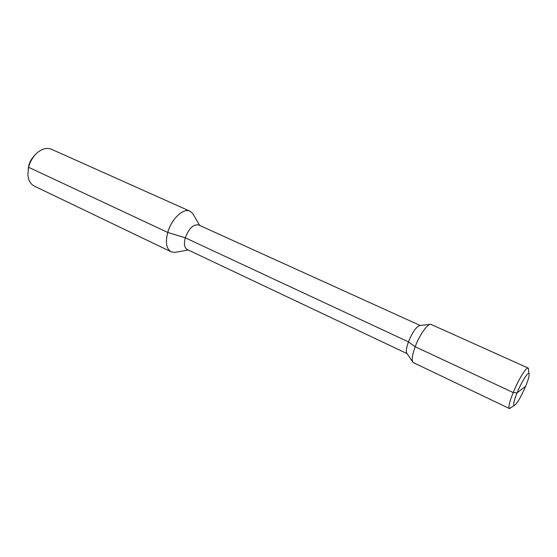 <?xml version="1.0" encoding="UTF-8"?>
<svg xmlns="http://www.w3.org/2000/svg" width="557" height="557" viewBox="0 0 557 557"><rect width="100%" height="100%" fill="white"/><g stroke="black" fill="none" stroke-linecap="round" stroke-linejoin="round"><path stroke-width="0.84" d="M171.173 251.827L34.374 186.135C30.426 184.088 28.254 180.127 27.871 174.25L28.602 167.288C30.287 160.903 33.49 155.8 38.189 151.984C42.924 148.482 47.345 147.577 51.467 149.269L190 211.207C183.448 207.712 171.41 218.971 167.748 232.436C165.241 242.427 166.383 248.895 171.173 251.827L174.731 252.439L176.381 252.14M193.606 214.981L192.764 213.533L190 211.207M28.226 169.091L28.748 165.763C29.779 161.76 31.686 158.369 34.485 155.591M521.429 389.517L525.648 386.286C520.704 397.559 516.875 403.957 514.16 405.482C512.969 404.925 513.937 400.72 517.07 392.859C521.303 382.436 527.862 371.874 528.92 373.65C529.589 375.035 528.496 379.247 525.648 386.286L517.07 392.859L513.199 392.546C509.439 401.973 508.158 407.299 509.363 408.518L413.085 362.489C411.477 360.337 412.173 355.088 415.167 346.733L408.441 341.873L185.279 237.811C188.9 228.433 193.335 224.144 198.584 224.937L420.145 325.455M28.748 165.763L28.602 167.288L167.748 232.436L185.279 237.811C183.719 243.862 184.36 247.761 187.201 249.508L407.083 353.625M430.025 324.39L420.006 325.469C416.434 326.472 412.584 331.944 408.441 341.873C406.269 347.986 405.788 351.864 407.007 353.507L412.66 361.855M528.127 368.031C526.407 366.687 518.372 379.783 513.199 392.546L415.167 346.733C419.414 335.154 427.511 323.638 430.791 324.306L528.127 368.031L528.565 370.405M509.363 408.518L511.458 407.313M199.671 225.432L192.764 213.533M188.273 250.016L174.731 252.439M528.92 373.65L528.321 368.177M514.16 405.482L509.599 408.566"/></g></svg>
